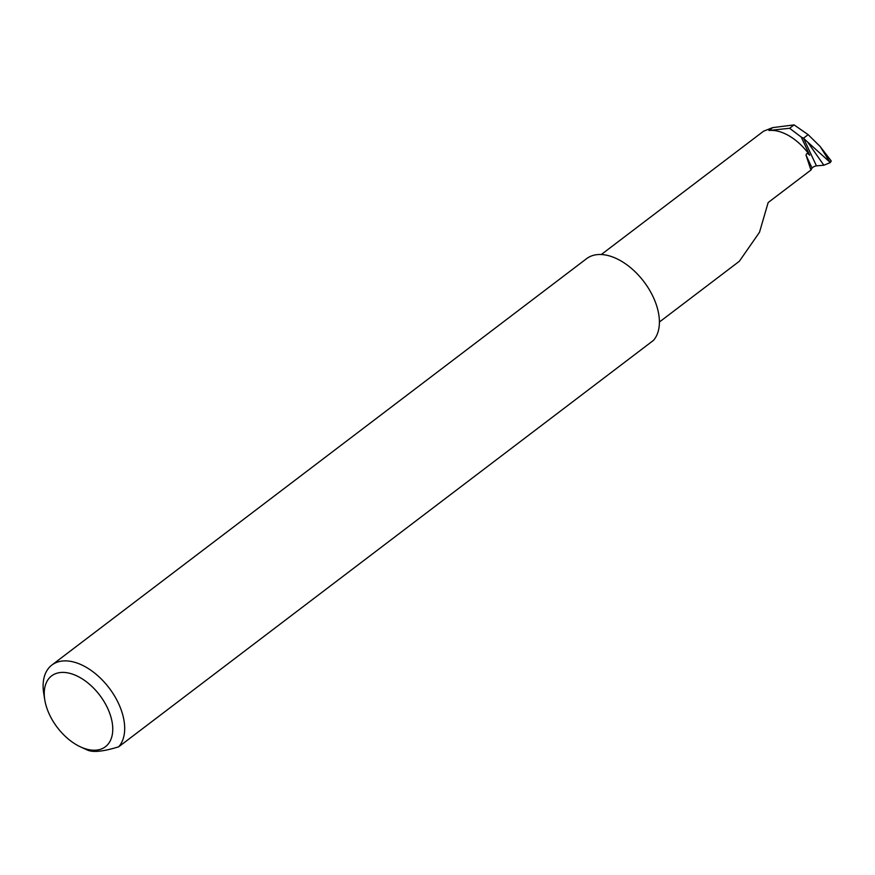 <?xml version="1.0" encoding="UTF-8"?>
<svg xmlns="http://www.w3.org/2000/svg" width="875" height="875" viewBox="0 0 875 875"><rect width="100%" height="100%" fill="white"/><g stroke="black" fill="none" stroke-linecap="round" stroke-linejoin="round"><path stroke-width="1.31" d="M659.411 322.022L739.331 261.286L759.5 232.269L768.163 202.541L810.928 170.045L812.066 168.088A2.822 0.766 155 0 1 813.914 166.698A2.822 0.766 155 0 1 816.43 165.856L823.867 165.233L807.581 142.002L803.491 138.206L801.248 137.08L809.725 155.258C807.636 153.081 806.411 153.037 806.039 155.159L810.928 170.045M49.394 714.416A44.483 26.644 -127.2 0 0 80.489 746.878A44.483 26.644 -127.2 0 0 107.614 708.214A44.483 26.644 -127.2 0 0 66.216 672.634A44.483 26.644 -127.2 0 0 44.778 699.88A44.483 26.644 -127.2 0 0 49.394 714.416M44.778 699.88L43.75 693.591A52.948 31.719 52.8 0 1 51.866 665.055A52.948 31.719 52.8 0 1 118.552 703.511A52.948 31.719 52.8 0 1 118.705 746.802C103.622 751.483 93.242 752.598 87.566 750.116A52.948 31.719 52.8 0 1 86.275 749.547L80.489 746.878M51.866 665.055L586.578 258.672A52.948 31.719 52.8 0 1 653.264 297.128A52.948 31.719 52.8 0 1 653.417 340.419L118.705 746.802M601.278 254.537L763.558 131.206L772.658 127.63L794.073 124.884L808.15 134.662L803.491 138.206M820.619 147.12L831.25 160.978L830.222 162.619L820.192 146.552L808.15 134.662M801.248 137.08L789.611 128.275L794.073 124.884M807.581 142.002L829.806 162.061M830.222 162.619L823.867 165.233M789.611 128.275L768.895 130.484L772.658 127.63M809.725 155.258A44.45 26.622 -127.2 0 0 768.895 130.484M803.567 138.272L816.43 165.856M806.039 155.159L812.066 168.088"/></g></svg>
